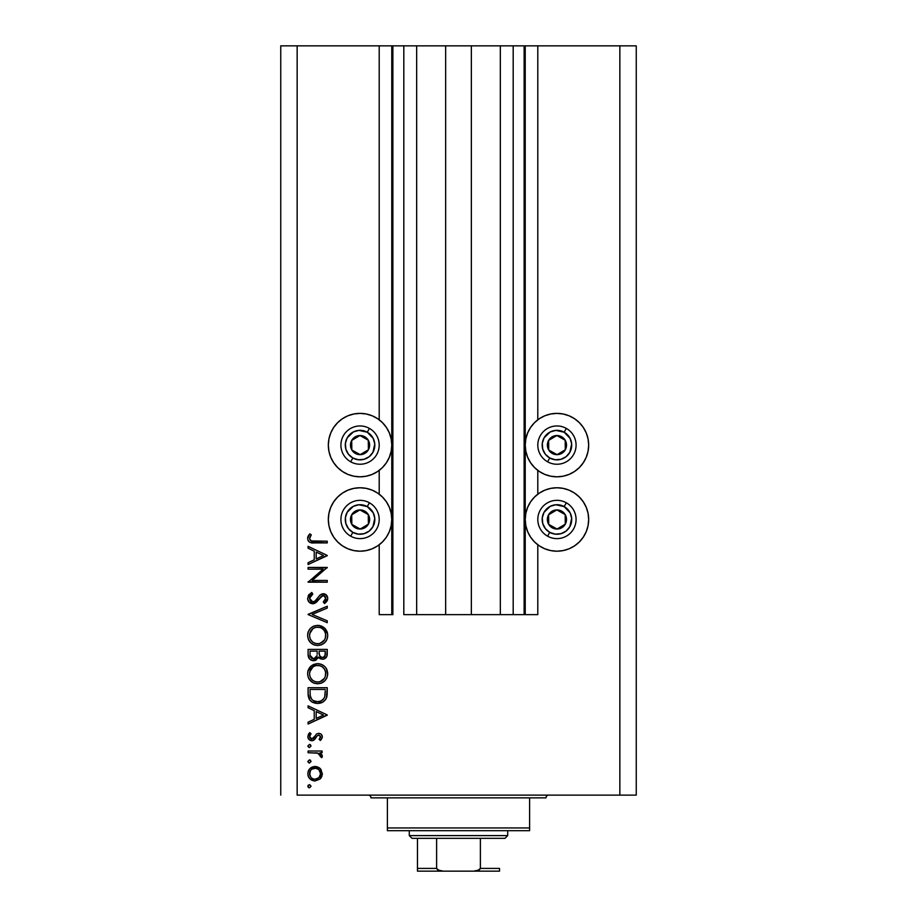 <?xml version="1.0" encoding="UTF-8"?>
<svg xmlns="http://www.w3.org/2000/svg" width="917" height="917" viewBox="0 0 917 917"><rect width="100%" height="100%" fill="white"/><g stroke="black" fill="none" stroke-linecap="round" stroke-linejoin="round"><path stroke-width="1.38" d="M524.134 614.642L513.188 614.642L524.134 614.642L524.134 45.85L513.188 45.85L513.188 614.642L500.338 614.642L513.188 614.642L513.188 45.85L500.338 45.85L500.338 614.642L471.349 614.642L500.338 614.642L500.338 45.85L445.651 45.85L471.349 45.85L471.349 614.642L416.662 614.642L445.651 614.642L445.651 45.85L416.662 45.85L416.662 614.642L403.812 614.642L416.662 614.642L416.662 45.85L403.812 45.85L403.812 614.642L403.812 45.85L392.866 45.85L392.866 614.642L379.202 614.642L379.202 544.778L379.202 614.642L391.777 614.642L391.777 45.85L379.202 45.85L379.202 419.803L379.202 45.85L297.154 45.85L297.154 795.131L619.846 795.131L619.846 45.85L525.223 45.85L525.223 614.642L524.134 614.642L524.134 45.85L471.349 45.85L471.349 614.642L445.651 614.642L445.651 45.85L392.866 45.85L392.866 614.642L391.777 614.642L391.777 45.85L392.866 45.85L280.751 45.85L280.751 795.131L280.751 45.85L297.154 45.85L297.154 795.131L636.249 795.131L636.249 45.85L636.249 795.131L619.846 795.131L619.846 45.85L537.798 45.85L537.798 419.803L537.798 45.85L525.223 45.85L525.223 614.642L537.798 614.642L537.798 544.778L537.798 614.642L524.215 614.642M379.202 494.183L379.202 470.398L379.202 494.183M537.798 494.183L537.798 470.398L537.798 494.183M563.13 476.21L556.94 476.817A31.717 31.717 0 0 1 525.223 445.1A31.717 31.717 0 0 1 556.94 413.384L563.13 413.991L569.09 415.791L574.569 418.725L579.372 422.668L583.315 427.482L586.25 432.962L588.061 438.911L588.668 445.1L588.061 451.29L586.25 457.239L583.315 462.718L579.372 467.532L574.569 471.476L569.09 474.41L563.13 476.21L556.94 476.817L550.762 476.21L544.801 474.41L539.322 471.476L534.519 467.532L530.565 462.718L527.642 457.239L525.831 451.29L525.223 445.1L525.831 438.911L527.642 432.962L530.565 427.482L534.519 422.668L539.322 418.725L544.801 415.791L550.762 413.991L556.94 413.384A31.717 31.717 0 0 1 588.668 445.1A31.717 31.717 0 0 1 556.94 476.817L550.762 476.21M563.13 550.59L556.94 551.197A31.717 31.717 0 0 1 525.223 519.481A31.717 31.717 0 0 1 556.94 487.764A31.717 31.717 0 0 1 588.668 519.481A31.717 31.717 0 0 1 556.94 551.197L550.762 550.59L544.801 548.79L539.322 545.856L534.519 541.913L530.565 537.11L527.642 531.619L525.831 525.67L525.223 519.481L525.831 513.291L527.642 507.342L530.565 501.863L534.519 497.048L539.322 493.105L544.801 490.171L550.762 488.371L556.94 487.764L563.13 488.371L569.09 490.171L574.569 493.105L579.372 497.048L583.315 501.863L586.25 507.342L588.061 513.291L588.668 519.481L588.061 525.67L586.25 531.619L583.315 537.11L579.372 541.913L574.569 545.856L569.09 548.79L563.13 550.59L556.94 551.197L550.762 550.59M366.238 476.21L360.06 476.817A31.717 31.717 0 0 1 328.332 445.1A31.717 31.717 0 0 1 360.06 413.384L366.238 413.991L372.199 415.791L377.678 418.725L382.481 422.668L386.435 427.482L389.358 432.962L391.169 438.911L391.777 445.1L391.169 451.29L389.358 457.239L386.435 462.718L382.481 467.532L377.678 471.476L372.199 474.41L366.238 476.21L360.06 476.817L353.87 476.21L347.91 474.41L342.431 471.476L337.628 467.532L333.685 462.718L330.75 457.239L328.939 451.29L328.332 445.1L328.939 438.911L330.75 432.962L333.685 427.482L337.628 422.668L342.431 418.725L347.91 415.791L353.87 413.991L360.06 413.384A31.717 31.717 0 0 1 391.777 445.1A31.717 31.717 0 0 1 360.06 476.817L353.87 476.21M366.238 550.59L360.06 551.197A31.717 31.717 0 0 1 328.332 519.481A31.717 31.717 0 0 1 360.06 487.764A31.717 31.717 0 0 1 391.777 519.481A31.717 31.717 0 0 1 360.06 551.197L353.87 550.59L347.91 548.79L342.431 545.856L337.628 541.913L333.685 537.11L330.75 531.619L328.939 525.67L328.332 519.481L328.939 513.291L330.75 507.342L333.685 501.863L337.628 497.048L342.431 493.105L347.91 490.171L353.87 488.371L360.06 487.764L366.238 488.371L372.199 490.171L377.678 493.105L382.481 497.048L386.435 501.863L389.358 507.342L391.169 513.291L391.777 519.481L391.169 525.67L389.358 531.619L386.435 537.11L382.481 541.913L377.678 545.856L372.199 548.79L366.238 550.59L360.06 551.197L353.87 550.59M308.101 569.17L323.128 569.17L308.101 569.17L308.101 567.451L327.243 567.451L312.17 580.461L327.243 580.461L327.243 582.18L308.101 582.18L323.128 569.17L308.101 582.18L327.243 582.18L327.243 580.461L312.17 580.461L327.243 567.451L308.101 567.451L308.101 569.17L308.101 567.451L327.243 567.818M312.789 603.776L309.086 602.114L307.631 598.835L308.811 594.789L311.791 592.485L312.766 594.101L310.588 595.798L309.568 598.308L310.427 600.876L311.998 601.942L314.955 601.162L319.964 595.122L322.085 593.872L325.822 594.514L327.713 597.976L327.197 600.715L324.492 603.535L323.311 601.976L325.581 599.386L325.627 597.219L324.343 595.66L322.635 595.523L315.998 602.595L312.789 603.776L323.346 595.431L325.764 598.239L323.311 601.976L324.492 603.535L327.736 598.434C327.552 595.591 326.062 594.01 323.265 593.712L320.354 594.789L314.691 601.369L312.812 602.056L309.568 598.308L312.766 594.101L311.791 592.485L307.608 598.308C307.848 601.563 309.579 603.386 312.789 603.776L312.789 603.776M327.243 620.832L327.243 622.677L308.101 614.573L327.243 606.229L327.243 608.074L312.158 614.447L327.243 620.832L327.243 622.677L308.101 614.573L327.243 622.677L327.243 620.832L312.158 614.447L327.243 608.074L327.243 606.229L308.101 614.333L327.243 606.229L327.243 608.074M307.608 635.47L308.318 631.607L310.485 628.328L313.729 626.116L317.58 625.371L321.443 626.105L324.744 628.225L326.956 631.469L327.736 635.309L327.037 639.218L324.859 642.542L321.58 644.766L317.672 645.499L313.809 644.777L310.542 642.588L308.33 639.332L307.608 635.47C308.169 641.613 311.528 644.949 317.672 645.499C323.884 644.938 327.243 641.545 327.736 635.309C327.105 629.2 323.724 625.887 317.58 625.371C311.459 625.956 308.135 629.326 307.608 635.47M317.58 663.656C311.459 664.24 308.135 667.61 307.608 673.754L308.318 669.891L310.485 666.613L313.729 664.401L317.58 663.656L321.443 664.389L324.744 666.51L326.956 669.754L327.736 673.594L327.037 677.503L324.859 680.827L321.58 683.05L317.672 683.784L313.809 683.062L310.542 680.872L308.33 677.617L307.608 673.754C308.169 679.898 311.528 683.234 317.672 683.784C323.884 683.222 327.243 679.829 327.736 673.594C327.105 667.484 323.724 664.172 317.58 663.656L318.084 663.667M308.101 707.741L308.101 705.872L327.243 714.951L308.101 724.029L308.101 722.16L314.233 719.329L314.233 710.652L308.101 707.741L308.101 705.872L308.101 707.741L314.233 710.652L314.233 719.329L308.101 722.16L308.101 724.029L327.243 715.191L308.101 724.029L308.101 722.16M309.442 784.643L307.848 786.236L309.442 784.643L311.046 786.236L309.442 787.841L307.848 786.236L309.442 787.841L311.046 786.236L309.763 784.677M315.058 766.486L317.718 766.967L320.549 768.927L322.337 773.73L321.764 776.642L320.022 779.049L315.058 780.963L309.923 778.854L308.353 776.516L307.848 773.73L308.341 770.945L309.923 768.595L315.058 766.486C310.622 766.899 308.215 769.306 307.848 773.73C308.227 778.143 310.622 780.562 315.058 780.963L320.022 779.049L322.337 773.73L320.022 768.4L314.348 766.52M307.848 761.454L309.442 759.861L311.046 761.454L309.442 763.047L307.848 761.454L309.442 763.047L311.046 761.454L309.442 759.861L307.848 761.454M308.101 752.742L308.101 751.023L308.101 752.742L308.101 751.023L322.085 751.023L322.085 752.742L320.022 752.742L322.142 755.104L321.856 757.648L320.365 756.708L319.987 754.336L318.13 753.201L308.101 752.742L317.603 753.052L321.856 757.648L322.337 756.158L320.022 752.742L322.085 752.742L322.085 751.023L308.101 751.023L322.085 751.023L322.085 752.742M307.848 745.991L309.442 744.398L311.046 745.991L309.442 747.584L307.848 745.991L309.442 747.584L311.046 745.991L309.442 744.398L307.848 745.991M318.657 733.359L320.79 733.955L322.268 736.179L322.165 737.933L320.342 740.466L319.139 739.308L320.583 736.534L319.093 735.102L317.339 735.652L313.029 740.558L309.625 740.042L307.917 737.417L308.341 734.402L309.751 732.614L311.046 733.76L309.682 735.732L309.728 737.44L311.585 738.987L313.385 738.3L316.503 733.99L318.657 733.359L316.503 733.99L313.155 738.529L311.826 738.999L309.568 736.534L311.046 733.76L309.751 732.614L307.848 736.615C308.043 739.125 309.396 740.489 311.895 740.718L314.061 740.065L317.465 735.549L318.726 735.067L320.618 736.89L319.139 739.308L320.342 740.466L322.337 736.89C322.119 734.677 320.904 733.497 318.657 733.359L318.371 733.371M309.808 700.084L308.101 693.642C308.158 699.797 311.264 703.052 317.431 703.419L311.918 701.941L309.235 699.235L308.192 695.567L308.101 687.704L327.243 687.704L327.117 694.639L325.959 698.96L322.956 702.021L317.431 703.419C321.764 703.454 324.801 701.528 326.544 697.642L327.243 687.704L308.101 687.704L308.101 693.642L308.101 687.704L327.243 687.704L327.243 691.578M308.112 655.174L308.101 649.419L308.101 654.6L308.101 649.419L327.243 649.419L326.784 656.4L323.586 659.128L320.709 658.933L318.428 657.031L315.918 660.16L312.388 660.595L309.499 658.864L308.101 654.6C308.181 658.234 309.992 660.274 313.534 660.71L318.428 657.031L322.497 659.243C325.879 658.738 327.461 656.71 327.243 653.156L327.243 649.419L308.101 649.419L327.243 649.419L327.243 653.156M308.101 548.228L308.101 546.349L327.243 555.427L308.101 564.517L308.101 562.648L314.233 559.817L314.233 551.14L308.101 548.228L308.101 546.349L308.101 548.228L314.233 551.14L314.233 559.817L308.101 562.648L308.101 564.517L327.243 555.679L308.101 564.517L308.101 562.648M310.382 536.25L309.602 538.944L311.344 540.927L327.243 541.202L327.243 542.91L309.763 542.291L308.123 540.686L307.608 538.451L309.82 533.832L311.287 534.852L309.568 538.543L311.287 534.852L309.82 533.832L307.608 538.451C308.25 541.947 310.485 543.437 314.313 542.91L327.243 542.91L327.243 541.202L314.508 541.202C311.918 541.649 310.267 540.766 309.568 538.543L310.049 539.998M636.249 45.85L619.846 45.85L636.249 45.85M347.91 548.79L342.431 545.856M333.685 537.11L330.75 531.619M328.939 525.67L328.332 519.481L328.939 513.291M347.91 474.41L342.431 471.476M333.685 462.718L330.75 457.239M328.939 451.29L328.332 445.1L328.939 438.911M588.061 513.291L588.668 519.481L588.061 525.67M586.25 531.619L583.315 537.11M574.569 545.856L569.09 548.79M588.061 438.911L588.668 445.1L588.061 451.29M586.25 457.239L583.315 462.718M574.569 471.476L569.09 474.41M309.453 787.841L311.046 786.247M308.811 787.703L307.974 786.855M307.883 785.926L308.33 785.101M321.019 769.512L322.303 774.475M321.764 776.642L320.549 778.522M315.058 780.963L314.348 780.929M311.035 779.759L310.095 779.026M309.006 777.776L308.639 777.169M308.616 777.112L308.353 776.527M308.112 775.793L307.974 775.174M307.963 772.332L309.923 768.595M309.935 768.584L312.227 767.036M316.411 766.601L319.357 767.861M318.933 767.575L320.01 768.4M311.986 769.122L311.115 769.822M318.566 769.443L315.586 768.228L311.975 769.122M319.013 777.582L320.618 773.73C320.274 777.089 318.417 778.934 315.047 779.244L318.944 777.65M317.167 778.842L318.566 777.994M312.892 778.82L315.047 779.244C311.677 778.934 309.854 777.1 309.568 773.73L310.932 777.433M311.115 777.639L312.926 778.831M309.659 772.664L309.568 773.73C309.854 770.36 311.677 768.515 315.047 768.205C318.417 768.515 320.274 770.349 320.618 773.73L318.967 769.822M310.462 770.647L309.659 774.808M309.774 759.895L310.554 760.308M311.046 761.454L309.442 763.047M309.132 763.024L307.883 761.798M320.537 755.287L320.365 756.708L320.618 755.826L320.365 756.708L321.856 757.648L322.291 756.548M319.139 753.659L317.007 752.937M316.411 752.868L315.815 752.823M309.774 744.432L310.554 744.845M311.046 745.991L309.442 747.584M309.132 747.561L307.883 746.335M321.328 739.423L320.342 740.466L319.414 739.068M319.093 735.102L317.225 735.755M318.726 735.067L317.465 735.549M316.021 737.543L316.376 736.936M315.62 738.242L315.161 738.919M314.061 740.065L312.468 740.672M311.092 740.649L310.324 740.42M309.614 740.03L309.018 739.538M308.983 739.503L308.33 738.621M308.181 738.3L307.917 737.417M309.751 732.614L311.046 733.76L310.485 734.322M310.003 734.987L309.682 735.732M309.602 736.122L309.705 737.371M310.244 738.288L310.92 738.793M314.6 736.408L311.826 738.999L313.385 738.311M321.259 734.334L320.067 733.589M321.512 734.597L322.073 735.48M322.268 736.179L322.337 736.89M327.243 714.951L308.101 705.872L327.243 714.951M323.506 715.054L316.193 718.424L316.193 711.581L323.506 715.054L316.193 711.581L316.193 718.424L323.506 715.054M327.209 693.229L326.991 695.751M326.933 696.152L326.67 697.287M326.544 697.642L326.28 698.318M325.948 698.972L325.248 700.026M323.678 701.539L321.684 702.651M320.285 703.087L321.661 702.663M319.586 703.236L318.875 703.339M316.468 703.385L315.505 703.27M312.766 702.411L311.929 701.952M311.895 701.929L311.127 701.39M310.599 700.943L309.235 699.235M325.271 690.776L324.744 696.656L325.271 690.776M324.549 697.218L324.744 696.656C323.483 700.003 321.053 701.677 317.431 701.7L321.088 700.943M322.91 699.694L320.927 701.012L323.701 698.8M310.267 695.751L310.061 691.624L310.267 695.751L311.562 699.063L313.19 700.565L317.431 701.7C314.072 701.7 311.78 700.175 310.542 697.092L310.932 698.066M310.061 689.424L325.271 689.424L310.061 689.424L310.061 691.624L310.061 689.424M318.795 701.608L319.804 701.402M324.515 697.31L324.836 696.301M311.551 699.052L312.238 699.831M314.084 701.047L315.7 701.539M310.141 694.375L310.233 695.441M318.577 663.702L319.54 663.839M319.552 663.839L318.566 663.702M321.431 664.378L320.377 664.023M322.348 664.791L323.208 665.295M324.114 665.948L324.733 666.499M324.87 666.625L325.982 667.966M326.406 668.642L327.69 674.591M327.037 677.503L326.624 678.42L327.037 677.503M326.601 678.454L324.905 680.781M324.859 680.827L320.812 683.325M314.749 683.383L313.878 683.085M313.752 683.039L312.972 682.672M312.009 682.088L308.823 678.637M309.499 679.669L308.869 678.706M307.78 671.783L307.974 670.889M308.078 670.556L316.594 663.702M326.956 669.754L326.463 668.734M311.276 681.537L312.067 682.133M312.559 680.276L310.473 677.606L312.525 680.242L315.116 681.675M309.705 672.058L309.568 673.686C309.957 668.665 312.628 665.902 317.591 665.375C322.589 665.868 325.317 668.642 325.764 673.686L325.764 673.686C325.363 678.74 322.669 681.537 317.683 682.065C312.64 681.56 309.946 678.775 309.568 673.686L309.751 675.531M311.046 668.837L313.064 666.785L309.751 671.852M319.987 665.719L315.998 665.524L313.052 666.797L314.462 665.994M325.375 676.276L325.615 672.069L324.4 669.089L322.176 666.762L323.369 667.771M324.859 677.525L325.615 675.29M313.064 680.655L316.067 681.916L319.322 681.904M320.01 681.744L324.435 678.293M323.38 679.68L323.976 678.958M309.705 675.302L310.244 677.113M310.909 678.385L312.525 680.242M315.952 665.536L314.542 665.96M325.615 672.069L325.397 671.21M325.145 670.522L324.87 669.914M322.944 667.37L320.755 665.983M320.732 665.983L320.022 665.731M326.784 656.4L326.269 657.363M324.618 658.761L323.598 659.117M320.148 658.681L319.185 657.993M318.107 657.81L317.729 658.498M315.15 660.469L314.371 660.653M312.915 660.676L311.425 660.297M309.109 658.36L310.611 659.85M308.846 657.913L308.421 656.893M317.144 654.073L317.179 652.285M311.826 658.475L310.622 657.134L312.64 658.864L315.07 658.601M310.21 655.85L310.622 657.134M319.196 653.787L320.148 656.457L322.463 657.523C319.907 656.893 318.795 655.151 319.139 652.296L319.139 651.139L325.271 651.139L325.271 653.477C325.478 655.758 324.538 657.111 322.463 657.523L323.506 657.34M323.151 657.443L325.019 655.552L325.271 651.139L319.139 651.139L319.299 654.543M316.205 657.581L316.95 655.861L313.534 658.991C310.874 658.326 309.728 656.526 310.061 653.592L310.061 651.139L317.179 651.139L310.061 651.139L310.061 653.592M310.152 655.437L313.534 658.991L314.76 658.761M325.019 655.552L325.271 653.477M319.139 652.296L319.185 653.603M318.577 625.417L319.552 625.554M319.93 625.623L327.541 633.349M326.601 640.169L326.154 640.937M326.085 641.04L324.905 642.496M321.512 644.8L320.778 645.052M314.749 645.098L313.878 644.8M313.774 644.766L312.984 644.399M312.067 643.849L311.276 643.253M310.542 642.588L308.823 640.353M309.51 641.396L308.846 640.398M307.78 633.498L307.906 632.913M307.974 632.627L308.284 631.664M309.029 630.197L310.485 628.328M310.508 628.317L311.975 627.079M313.213 626.345L314.405 625.864M327.3 632.398L326.956 631.469M325.42 628.947L324.744 628.225M321.58 644.766L324.859 642.542M327.346 638.278L327.564 637.304M312.559 641.992L310.473 639.321L312.525 641.957L315.116 643.39M309.705 633.773L309.568 635.401C309.957 630.38 312.628 627.618 317.591 627.09C322.589 627.583 325.317 630.357 325.764 635.401L325.764 635.401C325.363 640.456 322.669 643.253 317.683 643.78C312.64 643.287 309.946 640.49 309.568 635.401L309.751 637.246M311.046 630.552L313.064 628.5L309.751 633.567M319.987 627.434L315.998 627.239L313.052 628.512L314.462 627.709M325.375 637.991L325.615 633.785L324.4 630.804L322.176 628.477L323.369 629.486M324.859 639.241L325.615 637.006M313.064 642.37L316.067 643.631L319.322 643.619M320.01 643.459L324.435 640.009M323.38 641.396L323.976 640.674M309.705 637.017L310.244 638.828M310.909 640.1L312.525 641.957M315.952 627.251L314.542 627.675M325.615 633.785L325.397 632.925M325.145 632.237L324.87 631.63M322.944 629.085L320.755 627.698M320.732 627.698L320.022 627.446M308.169 595.821L309.189 594.365M311.791 592.485L312.766 594.101L311.62 594.846M311.138 595.236L309.843 596.967M309.591 597.964L309.625 598.996M310.049 600.303L310.427 600.876M310.576 601.048L311.23 601.598M317.064 598.847L317.74 597.918M324.16 593.803L326.372 594.973M326.486 595.099L327.037 595.844M327.667 599.237L327.495 599.97M327.484 599.993L327.209 600.692M326.784 601.38L326.131 602.148M325.718 602.549L325.122 603.054M324.492 603.535L323.77 601.621M324.629 600.83L325.581 599.386M325.718 598.824L325.627 597.231M324.95 596.096L324.354 595.66M323.598 595.454L322.131 595.706M321.993 595.786L322.635 595.523M321.386 596.199L319.895 597.964M318.371 600.062L316.961 601.712M314.726 603.352L313.282 603.741M311.104 603.489L309.74 602.721M312.422 602.033L311.31 601.644M327.243 580.461L327.243 582.18L308.101 581.791M327.243 555.427L308.101 546.349L327.243 555.427M323.506 555.53L316.193 558.912L316.193 552.068L323.506 555.53L316.193 552.068L316.193 558.912L323.506 555.53M327.243 541.202L327.243 542.91L314.313 542.91M309.763 542.291L308.376 541.087M307.653 537.775L307.974 536.525M308.765 535.104L308.25 535.929M309.373 534.336L309.82 533.832L311.287 534.852L310.508 536.044M309.728 537.591L309.568 538.543M309.854 539.689L310.588 540.537M310.657 540.594L312.124 541.087M312.25 541.099L314.497 541.202M310.45 776.802L311.138 777.65M313.969 779.152L315.586 779.221M320.193 775.851L320.514 772.641M315.047 768.205L313.969 768.297M310.061 691.624L310.072 693M316.319 701.631L318.027 701.677M325.042 695.201L325.191 693.733M325.26 692.255L325.271 691.51M310.141 676.861L310.863 678.316M316.869 682.03L318.486 682.03M319.288 681.916L322.887 680.15M325.764 673.686L325.73 672.872M322.176 666.762L321.477 666.338M318.405 665.41L315.998 665.524M310.141 670.533L309.568 673.686M316.525 657.042L317.03 655.414M310.141 638.576L310.863 640.032M316.869 643.745L318.486 643.745M319.288 643.631L322.887 641.866M325.764 635.401L325.73 634.587M322.176 628.477L321.477 628.053M318.405 627.125L315.998 627.239M310.141 632.249L309.568 635.401M358.088 453.502L360.175 454.672A9.571 9.571 0 0 1 355.372 453.445L356.002 452.333L358.088 453.502L356.002 452.333L355.372 453.445L357.699 454.373L362.651 454.316L366.915 451.783L368.405 449.777L369.333 447.462L369.264 442.498L368.279 440.206L364.737 436.756L359.934 435.529L357.458 435.884L355.166 436.87L351.704 440.424L350.775 442.739L350.844 447.702L351.83 449.995L355.372 453.445A9.571 9.571 0 0 1 359.934 435.529A9.571 9.571 0 0 1 368.405 449.777L368.279 440.206L359.934 435.529L351.704 440.424L351.83 449.995L356.002 452.333L351.83 449.995L351.704 440.424L359.934 435.529L368.279 440.206L368.405 449.777A9.571 9.571 0 0 1 360.175 454.672L368.405 449.777L360.175 454.672L358.088 453.502M367.27 432.216A14.764 14.764 0 0 1 372.932 452.322A14.764 14.764 0 0 1 352.839 457.984L350.695 461.801A19.142 19.142 0 0 0 376.749 454.454A19.142 19.142 0 0 0 369.413 428.399L367.27 432.216L373.208 438.395L374.778 443.943L372.932 452.322L369.196 456.7L364.06 459.314L358.318 459.761L352.839 457.984L348.46 454.236L345.847 449.112L345.388 443.358L347.176 437.879L353.354 431.941L358.902 430.382L367.27 432.216L369.413 428.399A19.142 19.142 0 0 1 376.749 454.454A19.142 19.142 0 0 1 350.695 461.801A19.142 19.142 0 0 1 343.359 435.747A19.142 19.142 0 0 1 369.413 428.399A19.142 19.142 0 0 0 343.359 435.747A19.142 19.142 0 0 0 350.695 461.801L352.839 457.984A14.764 14.764 0 0 1 347.176 437.879A14.764 14.764 0 0 1 367.27 432.216M554.98 453.502L557.066 454.672A9.571 9.571 0 0 1 552.263 453.445L552.894 452.333L554.98 453.502L552.894 452.333L552.263 453.445L554.59 454.373L559.542 454.316L561.834 453.33L565.296 449.777L566.225 447.462L566.156 442.498L565.17 440.206L561.628 436.756L556.825 435.529L554.349 435.884L550.085 438.418L548.595 440.424L547.667 442.739L547.736 447.702L548.721 449.995L552.263 453.445A9.571 9.571 0 0 1 556.825 435.529A9.571 9.571 0 0 1 565.296 449.777L565.17 440.206L556.825 435.529L548.595 440.424L548.721 449.995L552.894 452.333L548.721 449.995L548.595 440.424L556.825 435.529L565.17 440.206L565.296 449.777A9.571 9.571 0 0 1 557.066 454.672L565.296 449.777L557.066 454.672L554.98 453.502M564.161 432.216A14.764 14.764 0 0 1 569.824 452.322A14.764 14.764 0 0 1 549.73 457.984L547.587 461.801A19.142 19.142 0 0 0 573.641 454.454A19.142 19.142 0 0 0 566.305 428.399L564.161 432.216L570.099 438.395L571.669 443.943L569.824 452.322L566.087 456.7L560.952 459.314L555.209 459.761L549.73 457.984L545.351 454.236L542.738 449.112L542.279 443.358L544.068 437.879L550.246 431.941L555.794 430.382L564.161 432.216L566.305 428.399A19.142 19.142 0 0 1 573.641 454.454A19.142 19.142 0 0 1 547.587 461.801A19.142 19.142 0 0 1 540.251 435.747A19.142 19.142 0 0 1 566.305 428.399A19.142 19.142 0 0 0 540.251 435.747A19.142 19.142 0 0 0 547.587 461.801L549.73 457.984A14.764 14.764 0 0 1 544.068 437.879A14.764 14.764 0 0 1 564.161 432.216M554.98 527.883L557.066 529.052A9.571 9.571 0 0 1 552.263 527.837L552.894 526.713L554.98 527.883L552.894 526.713L552.263 527.837L554.59 528.754L559.542 528.696L561.834 527.711L565.296 524.157L566.225 521.842L566.156 516.89L565.17 514.586L561.628 511.136L556.825 509.909L554.349 510.265L550.085 512.798L548.595 514.804L547.667 517.119L547.736 522.082L548.721 524.375L552.263 527.837A9.571 9.571 0 0 1 556.825 509.909A9.571 9.571 0 0 1 565.296 524.157L565.17 514.586L556.825 509.909L548.595 514.804L548.721 524.375L552.894 526.713L548.721 524.375L548.595 514.804L556.825 509.909L565.17 514.586L565.296 524.157A9.571 9.571 0 0 1 557.066 529.052L565.296 524.157L557.066 529.052L554.98 527.883M564.161 506.597A14.764 14.764 0 0 1 569.824 526.702A14.764 14.764 0 0 1 549.73 532.364L547.587 536.181A19.142 19.142 0 0 0 573.641 528.834A19.142 19.142 0 0 0 566.305 502.78L564.161 506.597L570.099 512.775L571.669 518.323L569.824 526.702L566.087 531.081L560.952 533.694L555.209 534.141L549.73 532.364L545.351 528.616L542.738 523.492L542.279 517.738L544.068 512.259L550.246 506.322L555.794 504.763L564.161 506.597L566.305 502.78A19.142 19.142 0 0 1 573.641 528.834A19.142 19.142 0 0 1 547.587 536.181A19.142 19.142 0 0 1 540.251 510.127A19.142 19.142 0 0 1 566.305 502.78A19.142 19.142 0 0 0 540.251 510.127A19.142 19.142 0 0 0 547.587 536.181L549.73 532.364A14.764 14.764 0 0 1 544.068 512.259A14.764 14.764 0 0 1 564.161 506.597M358.088 527.883L360.175 529.052A9.571 9.571 0 0 1 355.372 527.837L356.002 526.713L358.088 527.883L356.002 526.713L355.372 527.837L357.699 528.754L362.651 528.696L366.915 526.163L368.405 524.157L369.333 521.842L369.264 516.89L368.279 514.586L364.737 511.136L359.934 509.909L357.458 510.265L355.166 511.25L351.704 514.804L350.775 517.119L350.844 522.082L351.83 524.375L355.372 527.837A9.571 9.571 0 0 1 359.934 509.909A9.571 9.571 0 0 1 368.405 524.157L368.279 514.586L359.934 509.909L351.704 514.804L351.83 524.375L356.002 526.713L351.83 524.375L351.704 514.804L359.934 509.909L368.279 514.586L368.405 524.157A9.571 9.571 0 0 1 360.175 529.052L368.405 524.157L360.175 529.052L358.088 527.883M367.27 506.597A14.764 14.764 0 0 1 372.932 526.702A14.764 14.764 0 0 1 352.839 532.364L350.695 536.181A19.142 19.142 0 0 0 376.749 528.834A19.142 19.142 0 0 0 369.413 502.78L367.27 506.597L373.208 512.775L374.778 518.323L372.932 526.702L369.196 531.081L364.06 533.694L358.318 534.141L352.839 532.364L348.46 528.616L345.847 523.492L345.388 517.738L347.176 512.259L353.354 506.322L358.902 504.763L367.27 506.597L369.413 502.78A19.142 19.142 0 0 1 376.749 528.834A19.142 19.142 0 0 1 350.695 536.181A19.142 19.142 0 0 1 343.359 510.127A19.142 19.142 0 0 1 369.413 502.78A19.142 19.142 0 0 0 343.359 510.127A19.142 19.142 0 0 0 350.695 536.181L352.839 532.364A14.764 14.764 0 0 1 347.176 512.259A14.764 14.764 0 0 1 367.27 506.597M368.256 795.131A2.74 2.74 0 0 1 370.995 797.859A2.74 2.74 0 0 0 368.256 795.131M546.005 797.859A2.74 2.74 0 0 1 548.744 795.131A2.74 2.74 0 0 0 546.005 797.859L387.398 797.859L387.398 827.948L529.602 827.948L529.602 797.859L370.995 797.859L387.398 797.859L387.398 830.676L529.602 830.676L387.398 830.676L387.398 827.948L529.602 827.948L529.602 797.859L546.005 797.859M529.602 830.676L529.602 827.948L529.602 830.676M417.476 869.316L417.476 838.333L417.476 868.41L436.618 868.41L439.449 870.714L443.278 871.15L499.524 871.15L473.722 871.15L477.551 870.714L480.382 868.41L499.524 868.41L499.524 871.15L499.524 868.41L480.382 868.41L480.382 838.333L504.992 838.333L507.72 835.605L409.28 835.605L412.008 838.333L480.382 838.333L412.008 838.333L409.28 835.605L507.72 835.605L507.72 830.676L507.72 835.605L504.992 838.333L480.382 838.333L480.382 868.41L479.327 869.969L473.722 871.15L443.278 871.15L437.673 869.969L436.618 868.41L436.618 838.333L436.618 868.41L417.476 868.41L417.476 871.15L443.278 871.15L417.476 871.15M409.28 830.676L409.28 835.605L409.28 830.676M499.524 868.41L499.524 871.058"/></g></svg>
